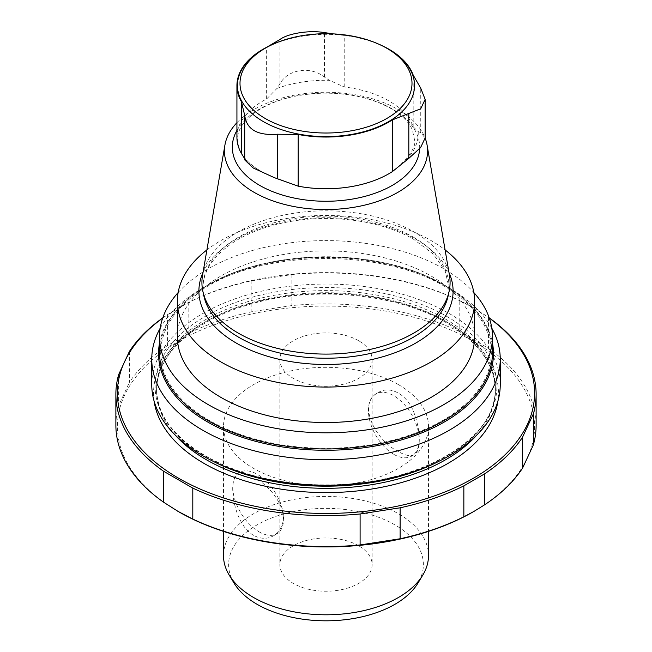 <?xml version="1.0" encoding="UTF-8"?>
<svg xmlns="http://www.w3.org/2000/svg" width="652" height="652" viewBox="0 0 652 652"><rect width="100%" height="100%" fill="white"/><g stroke="black" fill="none" stroke-linecap="round" stroke-linejoin="round"><path stroke-width="0.49" stroke-dasharray="3.26 2.44" d="M398.478 384.656A102.503 59.177 180 0 1 428.503 426.506A102.503 59.177 180 0 1 398.478 468.348A102.503 59.177 180 0 1 286.774 481.176A102.503 59.177 180 0 1 223.497 426.506A102.503 59.177 180 0 1 286.774 371.827A102.503 59.177 180 0 1 398.478 384.656M223.497 555.618A102.503 59.177 180 0 1 326 496.441A102.503 59.177 180 0 1 428.503 555.618M398.478 451.608C375.796 440.882 356.302 403.449 378.29 392.553C390.385 384.859 407.859 394.916 414.167 413.27C420.988 431.282 420.98 451.461 414.159 454.688C410.597 456.62 405.365 455.593 398.478 451.608M253.522 535.316C232.764 523.646 227.678 478.201 237.613 473.67C243.824 469.114 261.436 479.204 273.75 494.297C286.399 511.755 286.513 525.479 274.093 535.471C267.727 539.269 260.873 539.22 253.522 535.316M358.616 545.765A46.129 26.634 0 0 0 308.347 539.995A46.129 26.634 0 0 0 279.871 564.591A46.129 26.634 0 0 0 326 591.225A46.129 26.634 0 0 0 372.129 564.591A46.129 26.634 0 0 0 358.616 545.765M234.068 583.132A97.376 56.219 180 0 1 326 508.373A97.376 56.219 180 0 1 417.932 583.132M176.358 510.402A208.591 120.424 180 0 1 179.593 340.727A208.591 120.424 180 0 1 473.491 341.346A208.591 120.424 180 0 1 473.499 511.657M263.375 49.307A88.558 51.133 180 0 1 388.625 49.307M236.929 137.311A89.071 51.426 180 0 1 266.627 98.974L276.978 88.419L279.952 83.961C287.45 69.259 310.417 65.665 324.468 77.075L329.399 80.31L344.215 86.977A89.071 51.426 180 0 1 388.983 100.946A89.071 51.426 180 0 1 413.189 126.798L418.16 131.549L420.744 132.666L425.12 137.996M344.215 86.977L344.215 35.273A89.071 51.426 180 0 1 379.545 44.515M344.215 35.273L333.425 33.904M244.712 159.895L244.712 115.363M236.929 122.698A101.582 58.647 180 0 1 397.826 109.43A101.582 58.647 180 0 1 425.12 138.061M202.527 275.38A124.084 71.638 180 0 1 284.239 214.997A124.084 71.638 180 0 1 413.743 231.794A124.084 71.638 180 0 1 449.472 275.38M203 272.618A127.099 73.383 180 0 1 292.666 220.294A127.099 73.383 180 0 1 415.87 239.219A127.099 73.383 180 0 1 449 272.618M206.904 249.92A148.623 85.811 180 0 1 431.094 240.572A148.623 85.811 180 0 1 445.096 249.92M177.377 336.701A148.623 85.811 180 0 1 269.121 257.426A148.623 85.811 180 0 1 431.094 276.024A148.623 85.811 180 0 1 474.623 336.701M151.753 384.656A174.247 100.604 180 0 1 259.317 291.713A174.247 100.604 180 0 1 449.212 313.522A174.247 100.604 180 0 1 500.247 384.656M160.196 328.192A174.247 100.604 180 0 1 202.788 287.997A174.247 100.604 180 0 1 449.212 287.997L449.212 287.997A174.247 100.604 180 0 1 491.804 328.192M159.536 343.025A167.466 96.683 180 0 1 207.58 285.226A167.466 96.683 180 0 1 444.411 285.226L449.212 287.997L444.419 285.226A167.466 96.683 180 0 1 444.419 285.226A167.466 96.683 180 0 1 492.464 343.025M178.143 292.561A166.464 96.105 180 0 1 443.702 268.746A166.464 96.105 180 0 1 473.857 292.561M442.879 285.372A165.298 95.428 180 0 1 368.779 445.031A165.298 95.428 180 0 1 166.341 328.152A165.298 95.428 180 0 1 442.879 285.372M492.464 352.854A166.464 96.105 0 0 0 326 256.749A166.464 96.105 0 0 0 159.536 352.854M162.682 318.111A208.591 120.424 180 0 1 178.501 307.874A208.591 120.424 180 0 1 473.491 307.874A208.591 120.424 180 0 1 489.318 318.111M473.491 307.874L459.195 300.458L459.195 331.42L488.511 348.347A210.123 121.313 180 0 1 536.123 425.251M162.755 317.899A210.123 121.313 180 0 1 167.409 314.696L188.151 302.724A210.123 121.313 180 0 1 251.859 280.767L291.9 274.573A210.123 121.313 180 0 1 459.195 300.458M473.857 308.086L488.511 317.377A210.123 121.313 180 0 1 489.244 317.899M167.409 314.696L167.409 345.658L188.151 333.685A210.123 121.313 180 0 1 251.859 311.737L291.9 305.543A210.123 121.313 180 0 1 459.195 331.42M129.389 351.477L129.389 382.439A210.123 121.313 180 0 1 167.409 345.658M118.656 374.598L118.656 405.56L129.389 382.439M115.877 425.251A210.123 121.313 180 0 1 118.656 405.56M488.511 317.377L488.511 348.347M291.9 274.573L291.9 305.543M251.859 280.767L251.859 311.737M188.151 302.724L188.151 333.685M358.616 340.719A46.129 26.634 0 0 0 308.347 334.949A46.129 26.634 0 0 0 279.871 359.554A46.129 26.634 0 0 0 326 386.18A46.129 26.634 0 0 0 372.129 359.554A46.129 26.634 0 0 0 358.616 340.719M393.767 454.33A35.876 20.709 -120 0 0 411.705 456.107A35.876 20.709 -120 0 0 411.705 414.68A35.876 20.709 -120 0 0 375.829 393.971A35.876 20.709 -120 0 0 370.328 422.716A35.876 20.709 -120 0 0 393.767 454.33M259.113 531.861A35.876 19.976 -121.7 0 0 277.084 533.621A35.876 19.976 -121.7 0 0 275.225 492.602A35.876 19.976 -121.7 0 0 239.374 472.578A35.876 19.976 -121.7 0 0 235.225 500.85A35.876 19.976 -121.7 0 0 259.113 531.861M279.952 83.961L279.952 39.487M324.468 77.075L324.468 32.6M420.744 132.666L420.744 88.191M276.978 88.419A92.225 53.244 180 0 1 329.399 80.31M266.627 98.974L266.627 47.278M243.359 156.227C249.838 165.046 260.833 172.43 276.35 178.379A92.225 53.244 180 0 1 244.492 158.42M418.16 131.549A92.225 53.244 180 0 1 404.11 161.818M413.189 126.798L413.189 75.094M236.929 130.408A93.684 54.092 180 0 1 392.243 108.925A93.684 54.092 180 0 1 419.643 148.713M413.018 236.937A123.065 71.052 180 0 1 448.103 296.032L449 287.752L445.104 270.596L433.197 253.987L413.824 239.414C383.205 221.37 334.59 213.995 292.169 221.175C267.801 225.258 247.483 232.797 231.224 243.783C209.153 259.594 200.042 277.01 203.897 296.032A123.065 71.052 180 0 1 271.9 223.359A123.065 71.052 180 0 1 413.018 236.937M175.323 435.186A169.381 97.792 180 0 1 156.619 390.515A169.381 97.792 180 0 1 261.183 300.164A169.381 97.792 180 0 1 445.772 321.363A169.381 97.792 180 0 1 495.381 390.515A169.381 97.792 180 0 1 476.677 435.186M212.503 460.988A169.381 97.792 180 0 1 156.619 388.405A169.381 97.792 180 0 1 261.183 298.054A169.381 97.792 180 0 1 445.772 319.252A169.381 97.792 180 0 1 495.381 388.405A169.381 97.792 180 0 1 439.497 460.988M446.856 316.448A170.922 98.68 180 0 1 370.238 481.543A170.922 98.68 180 0 1 160.905 360.686A170.922 98.68 180 0 1 446.856 316.448M154.133 401.224A172.454 99.569 180 0 1 253.489 302.683A172.454 99.569 180 0 1 447.948 322.618A172.454 99.569 180 0 1 497.867 401.224M223.497 426.506L223.497 531.388M428.503 426.506L428.503 531.388M400.825 164.402C411.485 153.587 416.066 145.445 414.558 139.976L412.406 130.05C409.154 122.364 401.942 115.168 390.744 108.46C372.373 98.15 349.928 93.049 323.416 93.146C295.185 94.035 272.422 100.441 255.144 112.38C238.909 125.054 237.89 132.715 237.442 140.058L239.365 149.267M156.619 388.405L156.619 390.515C155.901 356.799 190.449 322.626 244.272 306.065C308.339 285.063 395.405 292.332 446.408 322.773C478.568 342.047 494.892 364.623 495.381 390.515L495.381 388.405C498.405 440.173 412.602 488.617 319.081 484.811C230.433 484.086 154.059 437.345 156.619 388.405M444.411 285.226C382.496 247.678 269.504 247.678 207.58 285.226L202.788 287.997M178.501 307.874L177.776 308.29M279.871 359.554L279.871 564.591M372.129 359.554L372.129 564.591M378.29 392.553L375.829 393.971M414.159 454.688L411.705 456.107M239.374 472.578L237.613 473.67M277.084 533.621L274.093 535.471"/><path stroke-width="0.98" d="M428.503 531.388L428.503 555.618A102.503 59.177 180 0 1 422.765 575.129A102.503 59.177 180 0 1 398.478 597.468A102.503 59.177 180 0 1 229.235 575.129A102.503 59.177 180 0 1 223.497 555.618L223.497 531.388M422.765 575.129L417.932 583.132A97.376 56.219 180 0 1 394.851 604.347A97.376 56.219 180 0 1 234.068 583.132L229.235 575.129M162.755 317.899A210.123 121.313 180 0 0 129.389 351.477L118.656 374.598A210.123 121.313 180 0 0 115.877 394.281A210.123 121.313 180 0 0 163.489 471.184L192.805 488.112A210.123 121.313 180 0 0 360.1 513.988L400.141 507.794A210.123 121.313 180 0 0 463.849 485.846L463.849 516.808L473.499 511.657A208.591 120.424 180 0 1 193.774 519.644A208.591 120.424 180 0 1 178.501 511.657A208.591 120.424 180 0 1 176.358 510.402M388.625 49.307L386.807 48.256A85.999 49.65 180 0 1 386.807 118.477A85.999 49.65 180 0 1 265.193 118.477A85.999 49.65 180 0 1 265.193 48.256A85.999 49.65 180 0 1 386.807 48.256L388.625 49.307A88.558 51.133 180 0 1 388.625 121.614A88.558 51.133 180 0 1 263.375 121.614A88.558 51.133 180 0 1 263.375 49.307L265.193 48.256M333.425 33.904L324.468 32.6C309.757 29.984 288.16 33.309 279.952 39.487L266.627 47.278A89.071 51.426 180 0 0 236.929 85.616A89.071 51.426 180 0 0 241.379 101.671L244.712 115.363L244.712 159.903L244.492 158.42L241.379 153.375A89.071 51.426 180 0 1 239.365 149.267A89.071 51.426 180 0 1 236.929 137.311L236.929 85.616M244.712 115.42C246.627 129.487 257.491 135.763 277.296 134.23L298.184 134.467A89.071 51.426 180 0 0 392.398 119.886L420.719 108.802L425.128 99.373L420.744 88.191L413.189 75.094A89.071 51.426 180 0 0 388.983 49.25A89.071 51.426 180 0 0 379.545 44.515M425.12 137.996L420.589 147.596L408.82 158.363L392.398 171.59A89.071 51.426 180 0 1 298.184 186.17L274.158 177.572L253.123 167.939L244.712 159.903L244.712 115.477M425.12 138.061A101.582 58.647 180 0 1 427.084 145.103A101.582 58.647 180 0 1 326 209.545A101.582 58.647 180 0 1 224.916 145.103A101.582 58.647 180 0 1 236.929 122.698M427.084 145.103L449.472 275.38A124.084 71.638 180 0 1 449.114 291.387A124.084 71.638 180 0 1 326 354.093A124.084 71.638 180 0 1 202.886 291.387A124.084 71.638 180 0 1 202.527 275.38L224.916 145.103M449 272.618A127.099 73.383 180 0 1 326 364.484A127.099 73.383 180 0 1 203 272.618M445.096 249.92A148.623 85.811 180 0 1 474.623 301.248A148.623 85.811 180 0 1 326 387.06A148.623 85.811 180 0 1 177.377 301.248A148.623 85.811 180 0 1 206.904 249.92M474.623 301.248L474.623 336.701A148.623 85.811 180 0 1 326 422.512A148.623 85.811 180 0 1 177.377 336.701L177.377 301.248M491.804 328.192A174.247 100.604 180 0 1 500.247 359.13L500.247 384.656A174.247 100.604 180 0 1 326 485.259A174.247 100.604 180 0 1 151.753 384.656L151.753 359.13A174.247 100.604 180 0 1 160.196 328.192M500.247 359.13A174.247 100.604 180 0 1 326 459.733A174.247 100.604 180 0 1 151.753 359.13M473.857 292.561A166.464 96.105 180 0 1 492.464 336.701A166.464 96.105 180 0 1 389.7 425.495A166.464 96.105 180 0 1 208.298 404.656A166.464 96.105 180 0 1 159.536 336.701A166.464 96.105 180 0 1 178.143 292.561M159.536 336.701L159.536 352.854A166.464 96.105 0 0 0 208.298 420.809A166.464 96.105 0 0 0 389.7 441.64A166.464 96.105 0 0 0 492.464 352.854L492.464 336.701M489.318 318.111A208.591 120.424 180 0 1 467.786 481.355A208.591 120.424 180 0 1 184.214 481.355A208.591 120.424 180 0 1 162.682 318.111M463.849 485.846L484.591 473.865L484.591 504.835L474.224 511.241M489.244 317.899A210.123 121.313 180 0 1 536.123 394.281A210.123 121.313 180 0 1 533.344 413.963L522.611 437.084A210.123 121.313 180 0 1 484.591 473.865M163.489 471.184L163.489 502.146A210.123 121.313 180 0 1 115.877 425.251L115.877 394.281M192.805 488.112L192.805 519.073L178.143 511.445L163.489 502.146M360.1 513.988L360.1 544.958A210.123 121.313 180 0 1 192.805 519.073M400.141 507.794L400.141 538.756L360.1 544.958M463.849 516.808A210.123 121.313 180 0 1 400.141 538.756M522.611 437.084L522.611 468.054A210.123 121.313 180 0 1 484.591 504.835M533.344 413.963L533.344 444.933L522.611 468.054M536.123 394.281L536.123 425.251A210.123 121.313 180 0 1 533.344 444.933M277.296 178.705L277.296 134.23M408.82 158.363L408.82 113.888M241.379 153.375L241.379 101.671M282.862 180.58A92.225 53.244 180 0 1 276.35 178.379L274.158 177.572M298.184 186.17L298.184 134.467M392.398 171.59L392.398 119.886M419.643 148.713A93.684 54.092 180 0 1 309.985 200.466A93.684 54.092 180 0 1 236.929 130.408M449.114 291.387L448.103 296.032A123.065 71.052 180 0 1 326 358.225A123.065 71.052 180 0 1 203.897 296.032L202.886 291.387M476.677 435.186A169.381 97.792 180 0 1 326 488.307A169.381 97.792 180 0 1 175.323 435.186M439.497 460.988A169.381 97.792 180 0 1 212.503 460.988M492.464 343.025A167.466 96.683 180 0 1 326 450.271A167.466 96.683 180 0 1 159.536 343.025M497.867 401.224A172.454 99.569 180 0 1 326 492.594A172.454 99.569 180 0 1 154.133 401.224M425.128 137.996L425.128 99.373"/></g></svg>
